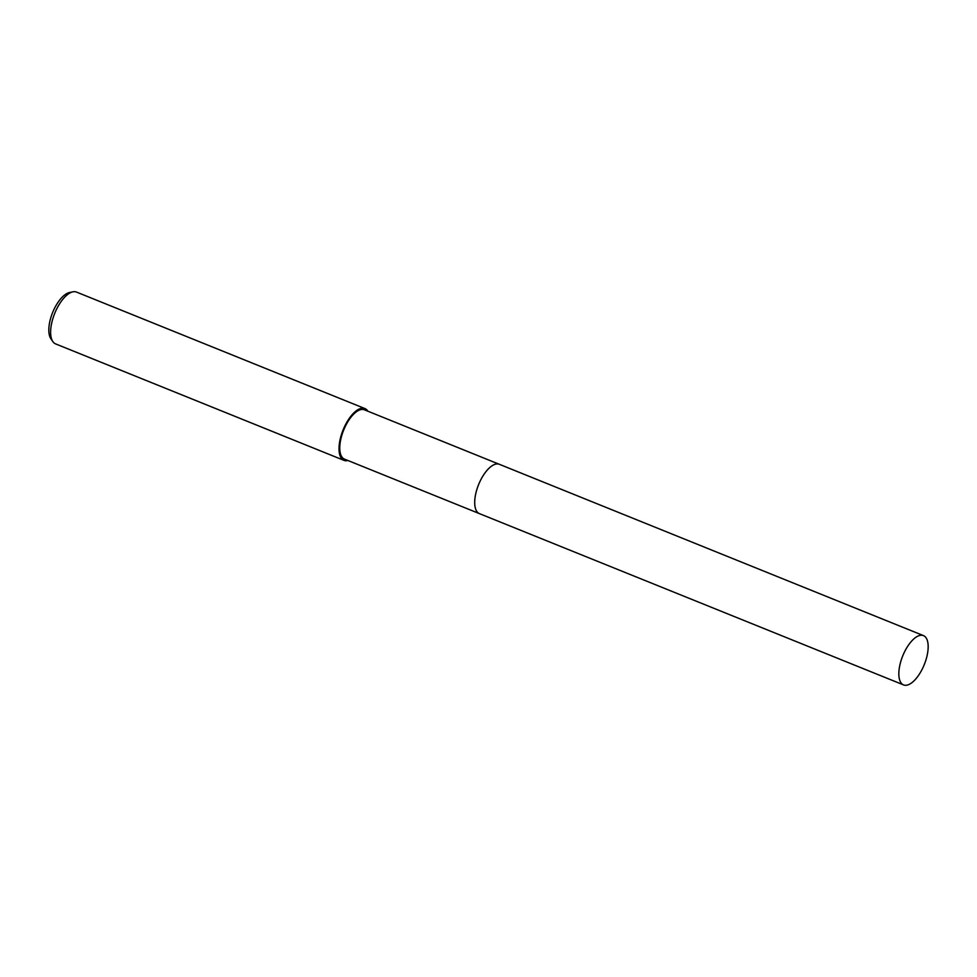 <?xml version="1.0" encoding="UTF-8"?>
<svg xmlns="http://www.w3.org/2000/svg" width="977" height="977" viewBox="0 0 977 977"><rect width="100%" height="100%" fill="white"/><g stroke="black" fill="none" stroke-linecap="round" stroke-linejoin="round"><path stroke-width="1.47" d="M491.578 466.102A26.587 11.614 112 0 0 477.912 486.387A26.587 11.614 112 0 0 475.078 506.941M499.052 464.197L364.397 409.803A26.587 11.614 112 0 0 342.976 431.883A26.587 11.614 112 0 0 344.478 459.117L479.133 513.499M367.853 411.195A27.93 12.2 112 0 0 364.885 408.557A27.93 12.2 112 0 0 342.402 431.749A27.93 12.2 112 0 0 343.965 460.362A27.93 12.2 112 0 0 347.934 460.509M364.885 408.557L76.487 292.074A27.93 12.2 112 0 0 72.896 291.83A27.93 12.2 112 0 0 53.991 315.266A27.93 12.2 112 0 0 52.819 341.559A27.93 12.2 112 0 0 55.567 343.88L343.965 460.362M72.896 291.83L69.489 292.538A25.915 11.321 112 0 0 51.952 314.289A25.915 11.321 112 0 0 50.853 338.677L52.819 341.559M904.348 685.17A26.587 11.614 112 0 0 924.621 663.725A26.587 11.614 112 0 0 923.46 635.612A26.587 11.614 112 0 0 922.667 635.355A26.587 11.614 112 0 0 902.382 656.8A26.587 11.614 112 0 0 903.554 684.914A26.587 11.614 112 0 0 904.348 685.17M923.46 635.612L499.332 464.295A26.599 11.614 112 0 0 498.539 464.051A26.599 11.614 112 0 0 478.254 485.496A26.599 11.614 112 0 0 479.414 513.621L903.554 684.914"/></g></svg>
